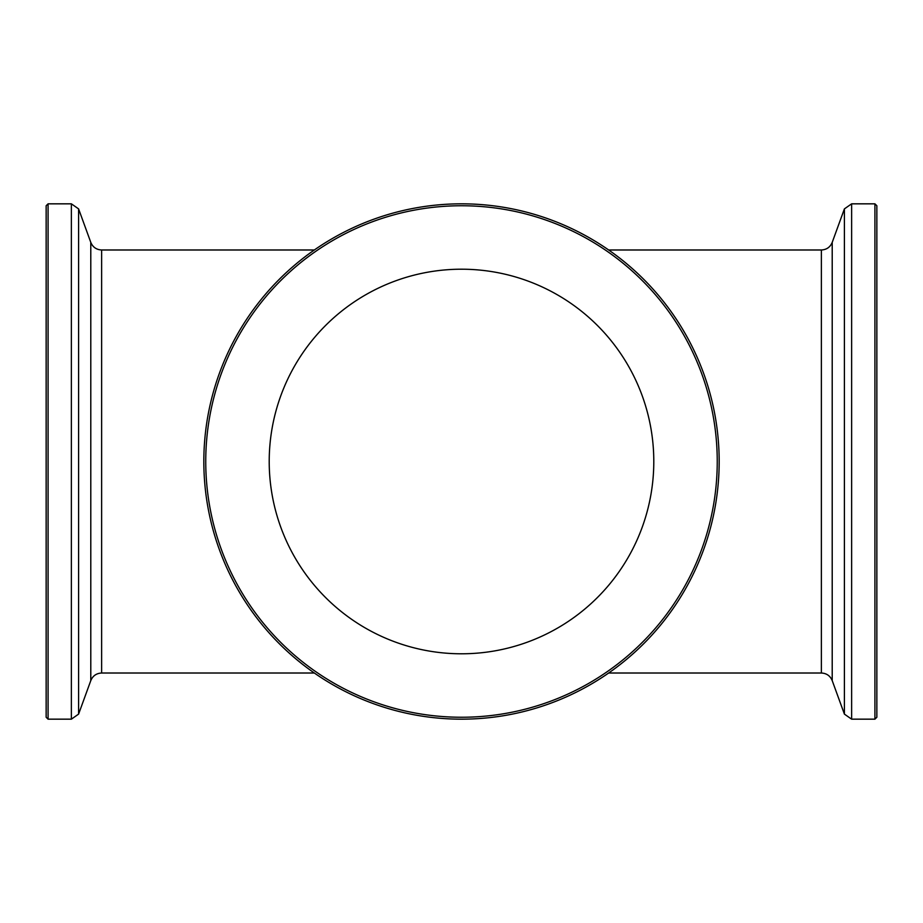 <?xml version="1.0" encoding="UTF-8"?>
<svg xmlns="http://www.w3.org/2000/svg" width="923" height="923" viewBox="0 0 923 923"><rect width="100%" height="100%" fill="white"/><g stroke="black" fill="none" stroke-linecap="round" stroke-linejoin="round"><path stroke-width="1.38" d="M653.796 461.5A192.296 192.296 0 0 1 365.358 628.032A192.296 192.296 0 0 1 365.358 294.968A192.296 192.296 0 0 1 653.796 461.5M203.833 461.5A257.667 257.667 0 0 0 590.339 684.647A257.667 257.667 0 0 0 590.339 238.353A257.667 257.667 0 0 0 203.833 461.5M205.748 461.5A255.752 255.752 0 0 0 589.37 682.985A255.752 255.752 0 0 0 589.37 240.015A255.752 255.752 0 0 0 205.748 461.5M48.077 719.167L46.15 717.252L46.15 205.748L48.077 203.833L48.077 719.167L71.371 719.167L78.593 714.114L78.593 208.886L90.789 242.391L90.789 680.609L78.593 714.114M874.923 203.833L874.923 719.167L876.85 717.252L876.85 205.748L874.923 203.833L851.629 203.833L844.407 208.886L844.407 714.114L851.629 719.167L851.629 203.833M314.351 673.017L101.634 673.017L101.634 249.983L314.351 249.983M48.077 203.833L71.371 203.833L71.371 719.167M832.211 461.5L832.211 242.391C830.192 247.191 826.57 249.718 821.366 249.983L821.366 673.017C826.57 673.282 830.192 675.809 832.211 680.609L832.211 461.5M71.371 203.833L78.593 208.886M90.789 242.391C92.808 247.191 96.43 249.718 101.634 249.983M101.634 673.017C96.43 673.282 92.808 675.809 90.789 680.609M874.923 719.167L851.629 719.167M832.211 680.609L844.407 714.114M832.211 242.391L844.407 208.886M821.366 249.983L608.649 249.983M821.366 673.017L608.649 673.017"/></g></svg>
